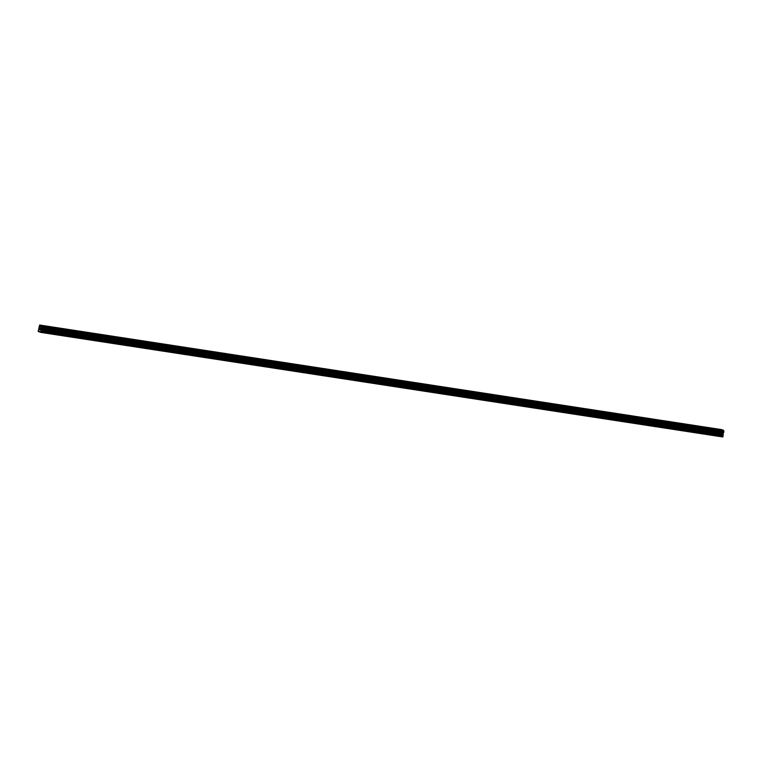 <?xml version="1.0" encoding="UTF-8"?>
<svg xmlns="http://www.w3.org/2000/svg" width="762" height="762" viewBox="0 0 762 762"><rect width="100%" height="100%" fill="white"/><g stroke="black" fill="none" stroke-linecap="round" stroke-linejoin="round"><path stroke-width="0.57" stroke-dasharray="3.81 2.86" d="M45.291 332.718L39.91 331.889M47.349 329.86L45.615 329.47L47.349 329.86M49.473 326.812L45.482 326.079M65.542 335.823L46.501 332.908M67.599 332.975L65.865 332.575L67.599 332.975M69.723 329.917L65.732 329.184M85.792 338.928L66.761 336.013M87.859 336.08L86.125 335.68L87.859 336.08M89.983 333.013L85.992 332.289M106.051 342.033L87.011 339.119M108.109 339.185L106.375 338.785L108.109 339.185M110.233 336.128L106.242 335.394M126.301 345.138L107.271 342.224M128.368 342.29L126.635 341.89L128.368 342.29M130.483 339.233L126.502 338.499M146.561 348.244L127.521 345.329M148.619 345.396L146.885 344.995L148.619 345.396M150.743 342.338L146.752 341.614M166.811 351.349L147.771 348.434M168.869 348.501L167.145 348.101L168.869 348.501M170.993 345.443L167.011 344.719M187.061 354.454L168.031 351.539M189.128 351.606L187.395 351.206L189.128 351.606M191.243 348.548L187.261 347.824M207.321 357.559L188.281 354.644M209.379 354.711L207.645 354.311L209.379 354.711M211.503 351.653L207.512 350.93M227.571 360.674L208.54 357.749M229.638 357.816L227.905 357.416L229.638 357.816M231.753 354.759L227.771 354.035M247.831 363.779L228.79 360.855M249.888 360.921L248.155 360.521L249.888 360.921M252.012 357.864L248.021 357.14M268.081 366.884L249.041 363.96M270.139 364.026L268.415 363.636L270.139 364.026M272.263 360.969L268.281 360.245M288.341 369.989L269.3 367.065M290.398 367.132L288.665 366.741L290.398 367.132M292.522 364.084L288.531 363.35M308.591 373.094L289.55 370.17M310.648 370.237L308.915 369.846L310.648 370.237M312.772 367.189L308.781 366.455M328.841 376.199L309.81 373.275M330.908 373.342L329.174 372.951L330.908 373.342M333.023 370.294L329.041 369.56M349.101 379.305L330.06 376.39M351.158 376.457L349.425 376.057L351.158 376.457M353.282 373.399L349.291 372.666M369.351 382.41L350.32 379.495M371.408 379.562L369.684 379.162L371.408 379.562M373.532 376.495L369.551 375.771M389.611 385.515L370.57 382.6M391.668 382.667L389.934 382.267L391.668 382.667M393.792 379.609L389.801 378.876M409.861 388.62L390.82 385.705M411.918 385.772L410.185 385.372L411.918 385.772M414.042 382.715L410.051 381.981M430.111 391.725L411.08 388.81M432.178 388.877L430.444 388.477L432.178 388.877M434.292 385.82L430.311 385.096M450.371 394.83L431.33 391.916M452.428 391.982L450.694 391.582L452.428 391.982M454.552 388.925L450.561 388.201M470.621 397.935L451.59 395.021M472.678 395.087L470.954 394.687L472.678 395.087M474.802 392.03L470.821 391.306M490.88 401.041L471.84 398.126M492.938 398.193L491.204 397.793L492.938 398.193M495.062 395.135L491.071 394.411M511.131 404.155L492.09 401.231M513.188 401.298L511.454 400.898L513.188 401.298M515.312 398.24L511.321 397.516M531.381 407.26L512.35 404.336M533.448 404.403L531.714 404.003L533.448 404.403M535.562 401.345L531.581 400.622M551.64 410.366L532.6 407.441M553.698 407.508L551.964 407.118L553.698 407.508M555.822 404.451L551.831 403.727M571.891 413.471L552.86 410.547M573.948 410.613L572.224 410.223L573.948 410.613M576.072 407.556L572.091 406.832M592.15 416.576L573.11 413.652M594.208 413.718L592.474 413.328L594.208 413.718M596.332 410.67L592.341 409.937M612.4 419.681L593.36 416.757M614.458 416.824L612.724 416.433L614.458 416.824M616.582 413.776L612.591 413.042M632.651 422.786L613.62 419.862M634.717 419.938L632.984 419.538L634.717 419.938M636.832 416.881L632.851 416.147M652.91 425.891L633.87 422.977M654.968 423.043L653.234 422.643L654.968 423.043M657.092 419.976L653.101 419.252M673.16 428.996L654.129 426.082M675.227 426.148L673.494 425.748L675.227 426.148M677.342 423.091L673.36 422.358M693.42 432.102L674.38 429.187M695.477 429.254L693.744 428.854L695.477 429.254M697.601 426.196L693.611 425.463M715.137 435.616L713.442 435.035L715.137 435.616M715.728 432.359L714.004 431.959L715.728 432.359M717.852 429.301L713.87 428.577M715.994 432.454L713.27 431.825L715.994 432.454M716.528 429.53L713.803 428.901L716.528 429.53M695.744 429.349L693.02 428.72L695.744 429.349M696.278 426.425L693.553 425.796L696.278 426.425M675.484 426.244L672.77 425.615L675.484 426.244M676.018 423.31L673.294 422.691L676.018 423.31M655.234 423.139L652.51 422.51L655.234 423.139M655.768 420.205L653.044 419.586L655.768 420.205M634.975 420.033L632.26 419.405L634.975 420.033M635.508 417.1L632.793 416.481L635.508 417.1M614.724 416.919L612 416.3L614.724 416.919M615.258 413.995L612.534 413.375L615.258 413.995M594.474 413.814L591.75 413.195L594.474 413.814M594.998 410.889L592.284 410.27L594.998 410.889M574.215 410.708L571.5 410.089L574.215 410.708M574.748 407.784L572.024 407.165L574.748 407.784M553.964 407.603L551.24 406.984L553.964 407.603M554.498 404.679L551.774 404.06L554.498 404.679M533.705 404.498L530.99 403.879L533.705 404.498M534.238 401.574L531.524 400.945L534.238 401.574M513.455 401.393L510.731 400.774L513.455 401.393M513.988 398.469L511.264 397.84L513.988 398.469M493.204 398.288L490.48 397.659L493.204 398.288M493.728 395.364L491.014 394.735L493.728 395.364M472.945 395.183L470.23 394.554L472.945 395.183M473.478 392.259L470.754 391.63L473.478 392.259M452.695 392.078L449.971 391.449L452.695 392.078M453.228 389.153L450.504 388.525L453.228 389.153M432.435 388.972L429.72 388.344L432.435 388.972M432.968 386.048L430.254 385.42L432.968 386.048M412.185 385.867L409.461 385.239L412.185 385.867M412.718 382.943L409.994 382.314L412.718 382.943M391.935 382.762L389.211 382.133L391.935 382.762M392.459 379.828L389.744 379.209L392.459 379.828M371.675 379.657L368.951 379.028L371.675 379.657M372.208 376.723L369.484 376.104L372.208 376.723M351.425 376.552L348.701 375.923L351.425 376.552M351.958 373.618L349.234 372.999L351.958 373.618M331.165 373.437L328.451 372.818L331.165 373.437M331.699 370.513L328.974 369.894L331.699 370.513M310.915 370.332L308.191 369.713L310.915 370.332M311.448 367.408L308.724 366.789L311.448 367.408M290.665 367.227L287.941 366.608L290.665 367.227M291.189 364.303L288.474 363.684L291.189 364.303M270.405 364.122L267.681 363.503L270.405 364.122M270.939 361.198L268.214 360.578L270.939 361.198M250.155 361.017L247.431 360.397L250.155 361.017M250.688 358.092L247.964 357.464L250.688 358.092M229.895 357.911L227.181 357.292L229.895 357.911M230.429 354.987L227.705 354.359L230.429 354.987M209.645 354.806L206.921 354.187L209.645 354.806M210.179 351.882L207.455 351.253L210.179 351.882M189.386 351.701L186.671 351.072L189.386 351.701M189.919 348.777L187.204 348.148L189.919 348.777M169.135 348.596L166.411 347.967L169.135 348.596M169.669 345.672L166.945 345.043L169.669 345.672M148.885 345.491L146.161 344.862L148.885 345.491M149.419 342.567L146.695 341.938L149.419 342.567M128.626 342.386L125.911 341.757L128.626 342.386M129.159 339.461L126.435 338.833L129.159 339.461M108.375 339.281L105.651 338.652L108.375 339.281M108.909 336.356L106.185 335.728L108.909 336.356M88.116 336.175L85.401 335.547L88.116 336.175M88.649 333.242L85.935 332.623L88.649 333.242M67.866 333.07L65.141 332.442L67.866 333.07M68.399 330.137L65.675 329.517L68.399 330.137M47.615 329.956L44.891 329.336L47.615 329.956M48.139 327.031L45.425 326.412L48.139 327.031M722.433 432.787L722.347 433.302L722.433 432.787M722.328 433.387L722.233 433.892L722.328 433.387M721.985 433.892L722.214 432.616L721.976 433.892M721.709 433.226L721.776 433.73L721.709 433.226M721.5 433.721L721.719 432.949L721.5 433.721M721.557 429.587L720.061 435.988L722.786 436.969M40.491 328.117L40.272 329.394M713.67 435.207L694.63 432.292M720.061 435.988L38.176 331.432M721.033 436.34L714.889 435.397M713.556 435.016L694.954 432.168M714.213 435.254L695.611 432.406M714.461 435.493L695.43 432.578M693.296 431.911L674.694 429.063M693.963 432.149L675.361 429.301M694.211 432.387L675.17 429.473M673.046 428.806L654.444 425.958M673.703 429.044L655.101 426.196M673.96 429.282L654.92 426.368M652.786 425.701L634.194 422.853M653.453 425.939L634.851 423.091M653.701 426.177L634.67 423.262M632.536 422.596L613.934 419.748M633.193 422.834L614.601 419.986M633.451 423.072L614.41 420.148M612.286 419.491L593.684 416.633M612.943 419.729L594.341 416.871M613.191 419.967L594.16 417.043M592.026 416.385L573.424 413.528M592.693 416.623L574.091 413.766M592.941 416.862L573.9 413.937M571.776 413.28L553.174 410.423M572.433 413.518L553.831 410.661M572.691 413.756L553.65 410.832M551.517 410.175L532.924 407.318M552.183 410.413L533.581 407.556M552.431 410.651L533.39 407.727M531.266 407.07L512.664 404.212M531.924 407.308L513.331 404.451M532.181 407.546L513.14 404.622M511.007 403.965L492.414 401.107M511.673 404.203L493.071 401.345M511.921 404.441L492.89 401.517M490.757 400.85L472.154 398.002M491.414 401.088L472.821 398.24M491.671 401.326L472.63 398.412M470.506 397.745L451.904 394.897M471.164 397.983L452.561 395.135M471.411 398.221L452.38 395.307M450.247 394.64L431.644 391.792M450.913 394.878L432.311 392.03M451.161 395.116L432.121 392.201M429.997 391.535L411.394 388.687M430.654 391.773L412.052 388.925M430.911 392.011L411.871 389.096M409.737 388.43L391.144 385.582M410.404 388.668L391.801 385.82M410.651 388.906L391.62 385.991M389.487 385.324L370.884 382.476M390.144 385.562L371.551 382.715M390.401 385.801L371.361 382.886M369.237 382.219L350.634 379.371M369.894 382.457L351.292 379.609M370.142 382.695L351.111 379.781M348.977 379.114L330.375 376.266M349.644 379.352L331.041 376.504M349.891 379.59L330.851 376.676M328.727 376.009L310.124 373.151M329.384 376.247L310.782 373.39M329.641 376.485L310.601 373.561M308.467 372.904L289.874 370.046M309.134 373.142L290.532 370.284M309.382 373.38L290.351 370.456M288.217 369.799L269.615 366.941M288.874 370.037L270.281 367.179M289.131 370.275L270.091 367.351M267.967 366.693L249.365 363.836M268.624 366.932L250.022 364.074M268.872 367.17L249.841 364.246M247.707 363.588L229.105 360.731M248.374 363.826L229.772 360.969M248.622 364.065L229.581 361.14M227.457 360.483L208.855 357.626M228.114 360.721L209.512 357.864M228.371 360.959L209.331 358.035M207.197 357.368L188.605 354.52M207.864 357.607L189.262 354.759M208.112 357.845L189.081 354.93M186.947 354.263L168.345 351.415M187.604 354.501L169.012 351.653M187.862 354.74L168.821 351.825M166.697 351.158L148.095 348.31M167.354 351.396L148.752 348.548M167.602 351.634L148.571 348.72M146.437 348.053L127.835 345.205M147.104 348.291L128.502 345.443M147.352 348.529L128.311 345.615M126.187 344.948L107.585 342.1M126.844 345.186L108.242 342.338M127.102 345.424L108.061 342.509M105.928 341.843L87.335 338.995M106.594 342.081L87.992 339.233M106.842 342.319L87.811 339.404M85.677 338.738L67.075 335.89M86.335 338.976L67.742 336.128M86.592 339.214L67.551 336.299M65.427 335.632L46.825 332.784M66.084 335.871L47.482 333.023M66.332 336.109L47.301 333.194M45.168 332.527L39.243 331.622M45.834 332.765L39.91 331.861M46.082 333.004L39.938 332.061M721.128 436.178L715.204 435.273M721.795 436.416L715.87 435.512M719.985 435.502L38.1 330.937M720.947 432.13L39.062 327.565M720.938 432.016L39.053 327.45M721.824 436.626L715.68 435.683M720.185 434.426L38.3 329.86M720.347 433.94L38.462 329.375M720.814 433.216L38.929 328.651M720.9 432.968L39.014 328.403M720.966 432.578L39.081 328.022M720.976 432.311L39.091 327.746M720.814 431.311L38.929 326.746M720.785 431.102L38.9 326.546M720.862 430.692L38.976 326.136M720.947 430.54L39.062 325.974M721.3 429.997L39.414 325.441M721.338 429.901L39.453 325.336M721.509 429.625L39.624 325.069M47.596 333.004L48.149 329.927M67.847 336.109L68.409 333.032M88.106 339.214L88.659 336.137M108.356 342.319L108.918 339.242M128.607 345.424L129.169 342.348M148.866 348.529L149.428 345.462M169.116 351.634L169.678 348.567M189.376 354.74L189.929 351.673M209.626 357.854L210.188 354.778M229.886 360.959L230.438 357.883M250.136 364.065L250.698 360.988M270.386 367.17L270.948 364.093M290.646 370.275L291.198 367.198M310.896 373.38L311.458 370.303M331.156 376.485L331.708 373.409M351.406 379.59L351.968 376.514M371.656 382.695L372.218 379.619M391.916 385.801L392.468 382.724M412.166 388.906L412.728 385.829M432.425 392.011L432.978 388.944M452.676 395.116L453.238 392.049M472.926 398.221L473.488 395.154M493.185 401.326L493.738 398.259M513.436 404.441L513.998 401.364M533.695 407.546L534.248 404.47M553.945 410.651L554.507 407.575M574.196 413.756L574.758 410.68M594.455 416.862L595.008 413.785M614.705 419.967L615.267 416.89M634.965 423.072L635.518 419.995M655.215 426.177L655.777 423.101M675.465 429.282L676.027 426.206M695.725 432.387L696.287 429.311M715.975 435.493L716.537 432.425M717.261 432.549L717.794 429.625M697.011 429.444L697.535 426.52M676.751 426.339L677.285 423.415M656.501 423.234L657.034 420.31M636.241 420.129L636.775 417.205M615.991 417.024L616.525 414.099M595.741 413.918L596.265 410.994M575.481 410.813L576.015 407.889M555.231 407.708L555.765 404.784M534.972 404.603L535.505 401.679M514.721 401.498L515.255 398.564M494.471 398.393L494.995 395.459M474.212 395.288L474.745 392.354M453.962 392.173L454.495 389.249M433.702 389.068L434.235 386.143M413.452 385.963L413.985 383.038M393.202 382.857L393.725 379.933M372.942 379.752L373.475 376.828M352.692 376.647L353.225 373.723M332.432 373.542L332.965 370.618M312.182 370.437L312.715 367.513M291.922 367.332L292.456 364.407M271.672 364.226L272.205 361.302M251.422 361.121L251.955 358.197M231.162 358.016L231.696 355.082M210.912 354.911L211.445 351.977M190.652 351.806L191.186 348.872M170.402 348.691L170.936 345.767M150.152 345.586L150.676 342.662M129.892 342.481L130.426 339.557M109.642 339.376L110.176 336.452M89.383 336.271L89.916 333.346M69.132 333.165L69.666 330.241M48.882 330.06L49.406 327.136M44.891 329.336L45.425 326.412M65.141 332.442L65.675 329.517M85.401 335.547L85.935 332.623M105.651 338.652L106.185 335.728M125.911 341.757L126.435 338.833M146.161 344.862L146.695 341.938M166.411 347.967L166.945 345.043M186.671 351.072L187.204 348.148M206.921 354.187L207.455 351.253M227.181 357.292L227.705 354.359M247.431 360.397L247.964 357.464M267.681 363.503L268.214 360.578M287.941 366.608L288.474 363.684M308.191 369.713L308.724 366.789M328.451 372.818L328.974 369.894M348.701 375.923L349.234 372.999M368.951 379.028L369.484 376.104M389.211 382.133L389.744 379.209M409.461 385.239L409.994 382.314M429.72 388.344L430.254 385.42M449.971 391.449L450.504 388.525M470.23 394.554L470.754 391.63M490.48 397.659L491.014 394.735M510.731 400.774L511.264 397.84M530.99 403.879L531.524 400.945M551.24 406.984L551.774 404.06M571.5 410.089L572.024 407.165M591.75 413.195L592.284 410.27M612 416.3L612.534 413.375M632.26 419.405L632.793 416.481M652.51 422.51L653.044 419.586M672.77 425.615L673.294 422.691M693.02 428.72L693.553 425.796M713.27 431.825L713.803 428.901M713.442 435.035L714.004 431.959M693.182 431.93L693.744 428.854M672.932 428.825L673.494 425.748M652.682 425.72L653.234 422.643M632.422 422.615L632.984 419.538M612.172 419.5L612.724 416.433M591.912 416.395L592.474 413.328M571.662 413.29L572.224 410.223M551.412 410.185L551.964 407.118M531.152 407.079L531.714 404.003M510.902 403.974L511.454 400.898M490.642 400.869L491.204 397.793M470.392 397.764L470.954 394.687M450.142 394.659L450.694 391.582M429.882 391.554L430.444 388.477M409.632 388.449L410.185 385.372M389.372 385.343L389.934 382.267M369.122 382.238L369.684 379.162M348.872 379.133L349.425 376.057M328.613 376.028L329.174 372.951M308.362 372.913L308.915 369.846M288.103 369.808L288.665 366.741M267.853 366.703L268.415 363.636M247.593 363.598L248.155 360.521M227.343 360.493L227.905 357.416M207.093 357.388L207.645 354.311M186.833 354.282L187.395 351.206M166.583 351.177L167.145 348.101M146.323 348.072L146.885 344.995M126.073 344.967L126.635 341.89M105.823 341.862L106.375 338.785M85.563 338.757L86.125 335.68M65.313 335.651L65.865 332.575M45.053 332.546L45.615 329.47"/><path stroke-width="1.14" d="M45.482 326.079L49.473 326.803M65.732 329.184L69.723 329.908M85.992 332.289L89.973 333.023M106.242 335.404L110.233 336.128M126.502 338.499L130.483 339.233M146.752 341.614L150.743 342.338M167.011 344.719L170.993 345.443M188.528 347.929L191.252 348.548L188.528 347.929M187.261 347.824L191.252 348.548M207.512 350.93L211.503 351.653M227.771 354.035L231.753 354.759M248.021 357.14L252.012 357.864M268.281 360.245L272.263 360.969M288.531 363.35L292.522 364.074M308.781 366.455L312.772 367.179M329.041 369.56L333.023 370.284M349.291 372.666L353.282 373.39M369.551 375.771L373.532 376.504M389.801 378.885L393.792 379.6M410.051 381.981L414.042 382.715M430.311 385.096L434.292 385.82M450.561 388.201L454.552 388.925M472.088 391.411L474.802 392.03L472.088 391.411M470.821 391.306L474.802 392.03M491.071 394.411L495.062 395.135M511.321 397.516L515.312 398.24M531.581 400.622L535.562 401.345M551.831 403.727L555.822 404.451M572.091 406.832L576.072 407.556M592.341 409.937L596.332 410.661M612.591 413.042L616.582 413.766M632.851 416.147L636.841 416.871M653.101 419.252L657.092 419.986M673.36 422.367L677.342 423.081M693.611 425.463L697.601 426.196M713.87 428.577L717.852 429.301M40.9 332.413L722.786 436.969L723.69 430.416L721.557 429.587L39.672 325.031L41.805 325.85L40.9 332.413L38.176 331.432L39.672 325.031M39.919 327.993L39.824 328.508L39.919 327.993M39.805 328.593L39.71 329.108L39.805 328.593M39.71 329.108L40.157 328.079M39.9 327.898L39.938 329.279M40.491 328.117L40.272 329.394M39.91 331.889L39.148 331.775M723.662 430.349L41.777 325.784M723.386 432.902L41.5 328.336M723.338 432.987L41.453 328.432M723.024 436.597L41.138 332.032M723.69 430.416L41.805 325.85M723.748 430.768L41.862 326.212M723.748 430.882L41.862 326.317M723.871 431.587L41.986 327.031M723.9 431.787L42.015 327.231M723.824 432.197L41.939 327.641M723.738 432.359L41.843 327.793M723.243 433.13L41.358 328.565M723.167 433.368L41.272 328.813M723.09 433.759L41.205 329.194M723.081 434.026L41.196 329.47M723.233 434.978L41.348 330.422M723.224 435.521L41.338 330.956"/></g></svg>
